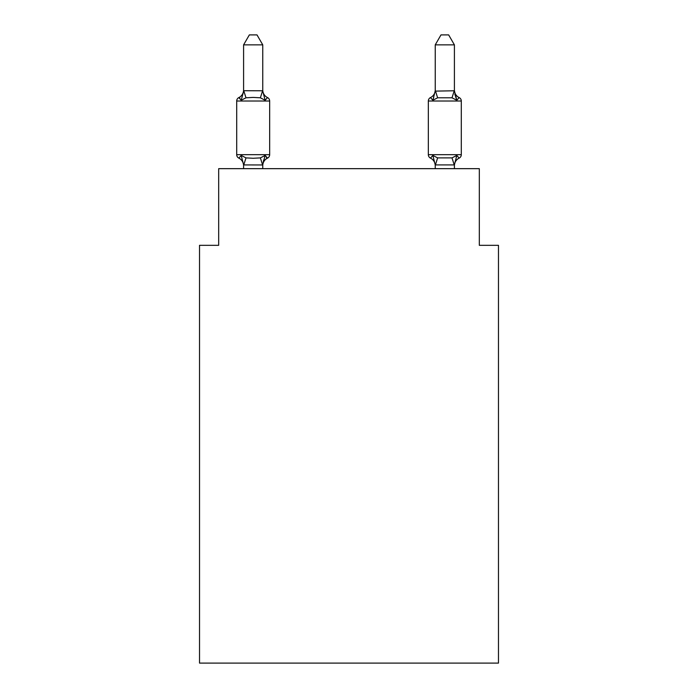 <?xml version="1.0" encoding="UTF-8"?>
<svg xmlns="http://www.w3.org/2000/svg" width="698" height="698" viewBox="0 0 698 698"><rect width="100%" height="100%" fill="white"/><g stroke="black" fill="none" stroke-linecap="round" stroke-linejoin="round"><path stroke-width="1.05" d="M498.477 663.1L498.477 245.321L479.317 245.321L479.317 168.663L218.683 168.663L218.683 245.321L199.523 245.321L199.523 663.1L498.477 663.1M267.509 158.123L265.153 155.427L267.509 158.123L265.153 155.427L267.509 158.123L265.153 155.427L267.509 158.123L265.153 155.427L267.509 158.123L265.153 155.427L267.509 158.123L265.153 155.427L267.509 158.123L265.153 155.427L267.509 158.123L265.153 155.427L267.509 158.123L265.153 155.427L267.509 158.123L265.153 155.427L267.509 158.123L265.153 155.427L267.509 158.123L265.153 155.427L267.509 158.123L265.153 155.427L267.509 158.123L265.153 155.427L267.509 158.123L265.153 155.427L267.509 158.123L265.153 155.427L267.509 158.123L265.153 155.427L267.509 158.123L265.153 155.427L267.509 158.123L265.153 155.427L267.509 158.123L265.153 155.427L262.605 164.964L243.593 164.92L241.203 155.427L238.856 158.123A3.83 3.83 0 0 1 236.701 154.677A3.83 3.83 0 0 0 238.856 158.123L241.203 155.427L238.856 158.123A3.83 3.83 0 0 1 236.701 154.677A3.83 3.83 0 0 0 238.856 158.123L241.203 155.427L238.856 158.123A3.83 3.83 0 0 1 236.701 154.677A3.83 3.83 0 0 0 238.856 158.123L241.203 155.427L238.856 158.123A3.83 3.83 0 0 1 236.701 154.677A3.83 3.83 0 0 0 238.856 158.123L241.203 155.427L238.856 158.123A3.83 3.83 0 0 1 236.701 154.677A3.83 3.83 0 0 0 238.856 158.123L241.203 155.427L238.856 158.123A3.83 3.83 0 0 1 236.701 154.677A3.83 3.83 0 0 0 238.856 158.123L241.203 155.427L238.856 158.123A3.83 3.83 0 0 1 236.701 154.677A3.83 3.83 0 0 0 238.856 158.123L241.203 155.427L238.856 158.123A3.83 3.83 0 0 1 236.701 154.677A3.83 3.83 0 0 0 238.856 158.123L241.203 155.427L238.856 158.123A3.83 3.83 0 0 1 236.701 154.677A3.83 3.83 0 0 0 238.856 158.123L241.203 155.427L238.856 158.123A3.83 3.83 0 0 1 236.701 154.677A3.83 3.83 0 0 0 238.856 158.123L241.203 155.427L238.856 158.123A3.83 3.83 0 0 1 236.701 154.677A3.83 3.83 0 0 0 238.856 158.123L241.203 155.427L238.856 158.123A3.83 3.83 0 0 1 236.701 154.677A3.83 3.83 0 0 0 238.856 158.123L241.203 155.427L238.856 158.123A3.83 3.83 0 0 1 236.701 154.677A3.83 3.83 0 0 0 238.856 158.123L241.203 155.427L238.856 158.123A3.83 3.83 0 0 1 236.701 154.677A3.83 3.83 0 0 0 238.856 158.123L241.203 155.427L238.856 158.123A3.83 3.83 0 0 1 236.701 154.677A3.83 3.83 0 0 0 238.856 158.123L241.203 155.427L238.856 158.123A3.83 3.83 0 0 1 236.701 154.677A3.83 3.83 0 0 0 238.856 158.123L241.203 155.427L238.856 158.123A3.83 3.83 0 0 1 236.701 154.677A3.83 3.83 0 0 0 238.856 158.123L241.203 155.427L238.856 158.123A3.83 3.83 0 0 1 236.701 154.677A3.83 3.83 0 0 0 238.856 158.123L241.203 155.427L238.856 158.123A3.83 3.83 0 0 1 236.701 154.677A3.83 3.83 0 0 0 238.856 158.123L241.203 155.427L238.856 158.123A3.83 3.83 0 0 1 236.701 154.677A3.83 3.83 0 0 0 238.856 158.123L241.203 155.427L238.856 158.123A3.83 3.83 0 0 1 236.701 154.677A3.83 3.83 0 0 0 238.856 158.123L241.203 155.427L238.856 158.123A3.83 3.83 0 0 1 236.701 154.677A3.83 3.83 0 0 0 238.856 158.123L241.203 155.427L238.856 158.123A3.83 3.83 0 0 1 236.701 154.677A3.83 3.83 0 0 0 238.856 158.123L241.203 155.427L238.856 158.123A3.83 3.83 0 0 1 236.701 154.677A3.83 3.83 0 0 0 238.856 158.123L241.203 155.427L238.856 158.123A3.83 3.83 0 0 1 236.701 154.677A3.83 3.83 0 0 0 238.856 158.123L241.203 155.427L238.856 158.123A3.83 3.83 0 0 1 236.701 154.677A3.83 3.83 0 0 0 238.856 158.123L241.203 155.427L238.856 158.123A3.83 3.83 0 0 1 236.701 154.677A3.83 3.83 0 0 0 238.856 158.123L241.203 155.427L238.856 158.123A3.83 3.83 0 0 1 236.701 154.677A3.83 3.83 0 0 0 238.856 158.123L241.203 155.427L238.856 158.123A3.83 3.83 0 0 1 236.701 154.677A3.83 3.83 0 0 0 238.856 158.123L241.203 155.427L238.856 158.123A3.83 3.83 0 0 1 236.701 154.677A3.83 3.83 0 0 0 238.856 158.123L241.203 155.427L238.856 158.123A3.83 3.83 0 0 1 236.701 154.677A3.83 3.83 0 0 0 238.856 158.123L241.203 155.427L238.856 158.123A3.83 3.83 0 0 1 236.701 154.677A3.83 3.83 0 0 0 238.856 158.123L241.203 155.427L238.856 158.123A3.83 3.83 0 0 1 236.701 154.677A3.83 3.83 0 0 0 238.856 158.123L241.203 155.427L238.856 158.123A3.83 3.83 0 0 1 236.701 154.677A3.83 3.83 0 0 0 238.856 158.123L241.203 155.427L238.856 158.123A3.83 3.83 0 0 1 236.701 154.677A3.83 3.83 0 0 0 238.856 158.123L241.203 155.427L238.856 158.123A3.83 3.83 0 0 1 236.701 154.677A3.83 3.83 0 0 0 238.856 158.123L241.203 155.427L238.856 158.123A3.83 3.83 0 0 1 236.701 154.677A3.83 3.83 0 0 0 238.856 158.123L241.203 155.427L238.856 158.123A3.83 3.83 0 0 1 236.701 154.677A3.83 3.83 0 0 0 238.856 158.123L241.203 155.427L238.856 158.123A3.83 3.83 0 0 1 236.701 154.677A3.83 3.83 0 0 0 238.856 158.123L241.203 155.427L238.856 158.123A3.83 3.83 0 0 1 236.701 154.677A3.83 3.83 0 0 0 238.856 158.123L241.203 155.427L238.856 158.123A3.83 3.83 0 0 1 236.701 154.677A3.83 3.83 0 0 0 238.856 158.123L241.203 155.427L245.993 157.888L253.182 158.272L260.371 157.888L265.153 155.427L267.509 158.123A3.83 3.83 0 0 0 269.664 154.677A3.83 3.83 0 0 1 267.509 158.123L266.409 157.6L267.509 158.123A3.83 3.83 0 0 0 269.664 154.677A3.83 3.83 0 0 1 267.509 158.123A3.83 3.83 0 0 0 269.664 154.677A3.83 3.83 0 0 1 267.509 158.123L266.409 157.6L267.509 158.123A3.83 3.83 0 0 0 269.664 154.677A3.83 3.83 0 0 1 267.509 158.123A3.83 3.83 0 0 0 269.664 154.677A3.83 3.83 0 0 1 267.509 158.123L266.409 157.6L267.509 158.123A3.83 3.83 0 0 0 269.664 154.677A3.83 3.83 0 0 1 267.509 158.123A3.83 3.83 0 0 0 269.664 154.677A3.83 3.83 0 0 1 267.509 158.123L266.409 157.6L267.509 158.123A3.83 3.83 0 0 0 269.664 154.677A3.83 3.83 0 0 1 267.509 158.123A3.83 3.83 0 0 0 269.664 154.677A3.83 3.83 0 0 1 267.509 158.123L266.409 157.6L267.509 158.123A3.83 3.83 0 0 0 269.664 154.677A3.83 3.83 0 0 1 267.509 158.123A3.83 3.83 0 0 0 269.664 154.677A3.83 3.83 0 0 1 267.509 158.123L266.409 157.6L267.509 158.123A3.83 3.83 0 0 0 269.664 154.677A3.83 3.83 0 0 1 267.509 158.123A3.83 3.83 0 0 0 269.664 154.677A3.83 3.83 0 0 1 267.509 158.123L266.409 157.6L267.509 158.123A3.83 3.83 0 0 0 269.664 154.677A3.83 3.83 0 0 1 267.509 158.123A3.83 3.83 0 0 0 269.664 154.677A3.83 3.83 0 0 1 267.509 158.123L266.409 157.6L267.509 158.123A3.83 3.83 0 0 0 269.664 154.677A3.83 3.83 0 0 1 267.509 158.123A3.83 3.83 0 0 0 269.664 154.677A3.83 3.83 0 0 1 267.509 158.123L266.409 157.6L267.509 158.123A3.83 3.83 0 0 0 269.664 154.677A3.83 3.83 0 0 1 267.509 158.123A3.83 3.83 0 0 0 269.664 154.677A3.83 3.83 0 0 1 267.509 158.123L266.409 157.6L267.509 158.123A3.83 3.83 0 0 0 269.664 154.677A3.83 3.83 0 0 1 267.509 158.123A3.83 3.83 0 0 0 269.664 154.677A3.83 3.83 0 0 1 267.509 158.123L266.409 157.6L267.509 158.123A3.83 3.83 0 0 0 269.664 154.677A3.83 3.83 0 0 1 267.509 158.123A3.83 3.83 0 0 0 269.664 154.677A3.83 3.83 0 0 1 267.509 158.123L266.409 157.6L267.509 158.123A3.83 3.83 0 0 0 269.664 154.677A3.83 3.83 0 0 1 267.509 158.123A3.83 3.83 0 0 0 269.664 154.677A3.83 3.83 0 0 1 267.509 158.123L266.409 157.6L267.509 158.123A3.83 3.83 0 0 0 269.664 154.677A3.83 3.83 0 0 1 267.509 158.123A3.83 3.83 0 0 0 269.664 154.677A3.83 3.83 0 0 1 267.509 158.123L266.409 157.6L267.509 158.123A3.83 3.83 0 0 0 269.664 154.677A3.83 3.83 0 0 1 267.509 158.123A3.83 3.83 0 0 0 269.664 154.677A3.83 3.83 0 0 1 267.509 158.123L266.409 157.6L267.509 158.123A3.83 3.83 0 0 0 269.664 154.677A3.83 3.83 0 0 1 267.509 158.123A3.83 3.83 0 0 0 269.664 154.677A3.83 3.83 0 0 1 267.509 158.123L266.409 157.6L267.509 158.123A3.83 3.83 0 0 0 269.664 154.677A3.83 3.83 0 0 1 267.509 158.123A3.83 3.83 0 0 0 269.664 154.677A3.83 3.83 0 0 1 267.509 158.123L266.409 157.6L267.509 158.123A3.83 3.83 0 0 0 269.664 154.677A3.83 3.83 0 0 1 267.509 158.123A3.83 3.83 0 0 0 269.664 154.677A3.83 3.83 0 0 1 267.509 158.123L266.409 157.6L267.509 158.123A3.83 3.83 0 0 0 269.664 154.677A3.83 3.83 0 0 1 267.509 158.123A3.83 3.83 0 0 0 269.664 154.677A3.83 3.83 0 0 1 267.509 158.123L266.409 157.6L267.509 158.123A3.83 3.83 0 0 0 269.664 154.677A3.83 3.83 0 0 1 267.509 158.123A3.83 3.83 0 0 0 269.664 154.677A3.83 3.83 0 0 1 267.509 158.123L266.409 157.6L267.509 158.123A3.83 3.83 0 0 0 269.664 154.677A3.83 3.83 0 0 1 267.509 158.123A3.83 3.83 0 0 0 269.664 154.677A3.83 3.83 0 0 1 267.509 158.123L265.153 155.427L267.509 158.123A8.428 8.428 0 0 0 262.762 165.705M262.762 44.864L243.593 44.864L249.352 34.9L257.004 34.9L262.762 44.864L262.762 91.115L265.153 100.268L267.509 97.572A3.83 3.83 0 0 1 269.664 101.018A3.83 3.83 0 0 0 267.509 97.572L265.153 100.268L267.509 97.572A3.83 3.83 0 0 1 269.664 101.018A3.83 3.83 0 0 0 267.509 97.572L265.153 100.268L267.509 97.572A3.83 3.83 0 0 1 269.664 101.018A3.83 3.83 0 0 0 267.509 97.572L265.153 100.268L267.509 97.572A3.83 3.83 0 0 1 269.664 101.018A3.83 3.83 0 0 0 267.509 97.572L265.153 100.268L267.509 97.572A3.83 3.83 0 0 1 269.664 101.018A3.83 3.83 0 0 0 267.509 97.572L265.153 100.268L267.509 97.572A3.83 3.83 0 0 1 269.664 101.018A3.83 3.83 0 0 0 267.509 97.572L265.153 100.268L267.509 97.572A3.83 3.83 0 0 1 269.664 101.018A3.83 3.83 0 0 0 267.509 97.572L265.153 100.268L267.509 97.572A3.83 3.83 0 0 1 269.664 101.018A3.83 3.83 0 0 0 267.509 97.572L265.153 100.268L267.509 97.572A3.83 3.83 0 0 1 269.664 101.018A3.83 3.83 0 0 0 267.509 97.572L265.153 100.268L267.509 97.572A3.83 3.83 0 0 1 269.664 101.018A3.83 3.83 0 0 0 267.509 97.572L265.153 100.268L267.509 97.572A3.83 3.83 0 0 1 269.664 101.018A3.83 3.83 0 0 0 267.509 97.572L265.153 100.268L267.509 97.572A3.83 3.83 0 0 1 269.664 101.018A3.83 3.83 0 0 0 267.509 97.572L265.153 100.268L267.509 97.572A3.83 3.83 0 0 1 269.664 101.018A3.83 3.83 0 0 0 267.509 97.572L265.153 100.268L267.509 97.572A3.83 3.83 0 0 1 269.664 101.018A3.83 3.83 0 0 0 267.509 97.572L265.153 100.268L267.509 97.572A3.83 3.83 0 0 1 269.664 101.018A3.83 3.83 0 0 0 267.509 97.572L265.153 100.268L267.509 97.572A3.83 3.83 0 0 1 269.664 101.018A3.83 3.83 0 0 0 267.509 97.572L265.153 100.268L267.509 97.572A3.83 3.83 0 0 1 269.664 101.018A3.83 3.83 0 0 0 267.509 97.572L265.153 100.268L267.509 97.572A3.83 3.83 0 0 1 269.664 101.018A3.83 3.83 0 0 0 267.509 97.572L265.153 100.268L267.509 97.572A3.83 3.83 0 0 1 269.664 101.018A3.83 3.83 0 0 0 267.509 97.572L265.153 100.268L267.509 97.572A3.83 3.83 0 0 1 269.664 101.018A3.83 3.83 0 0 0 267.509 97.572L265.153 100.268L267.509 97.572A3.83 3.83 0 0 1 269.664 101.018A3.83 3.83 0 0 0 267.509 97.572L265.153 100.268L267.509 97.572A3.83 3.83 0 0 1 269.664 101.018A3.83 3.83 0 0 0 267.509 97.572L265.153 100.268L267.509 97.572A3.83 3.83 0 0 1 269.664 101.018A3.83 3.83 0 0 0 267.509 97.572L265.153 100.268L267.509 97.572A3.83 3.83 0 0 1 269.664 101.018A3.83 3.83 0 0 0 267.509 97.572L265.153 100.268L267.509 97.572A3.83 3.83 0 0 1 269.664 101.018A3.83 3.83 0 0 0 267.509 97.572L265.153 100.268L267.509 97.572A3.83 3.83 0 0 1 269.664 101.018A3.83 3.83 0 0 0 267.509 97.572L265.153 100.268L267.509 97.572A3.83 3.83 0 0 1 269.664 101.018A3.83 3.83 0 0 0 267.509 97.572L265.153 100.268L267.509 97.572A3.83 3.83 0 0 1 269.664 101.018A3.83 3.83 0 0 0 267.509 97.572L265.153 100.268L267.509 97.572A3.83 3.83 0 0 1 269.664 101.018A3.83 3.83 0 0 0 267.509 97.572L265.153 100.268L267.509 97.572A3.83 3.83 0 0 1 269.664 101.018A3.83 3.83 0 0 0 267.509 97.572L265.153 100.268L267.509 97.572A3.83 3.83 0 0 1 269.664 101.018A3.83 3.83 0 0 0 267.509 97.572L265.153 100.268L267.509 97.572A3.83 3.83 0 0 1 269.664 101.018A3.83 3.83 0 0 0 267.509 97.572L265.153 100.268L267.509 97.572A3.83 3.83 0 0 1 269.664 101.018A3.83 3.83 0 0 0 267.509 97.572L265.153 100.268L267.509 97.572A3.83 3.83 0 0 1 269.664 101.018A3.83 3.83 0 0 0 267.509 97.572L265.153 100.268L267.509 97.572A3.83 3.83 0 0 1 269.664 101.018A3.83 3.83 0 0 0 267.509 97.572L265.153 100.268L267.509 97.572A3.83 3.83 0 0 1 269.664 101.018A3.83 3.83 0 0 0 267.509 97.572L265.153 100.268L267.509 97.572A3.83 3.83 0 0 1 269.664 101.018A3.83 3.83 0 0 0 267.509 97.572L265.153 100.268L267.509 97.572A3.83 3.83 0 0 1 269.664 101.018A3.83 3.83 0 0 0 267.509 97.572L265.153 100.268L267.509 97.572A3.83 3.83 0 0 1 269.664 101.018A3.83 3.83 0 0 0 267.509 97.572L265.153 100.268L267.509 97.572A3.83 3.83 0 0 1 269.664 101.018A3.83 3.83 0 0 0 267.509 97.572L265.153 100.268L267.509 97.572A3.83 3.83 0 0 1 269.664 101.018A3.83 3.83 0 0 0 267.509 97.572L265.153 100.268L260.371 97.799L253.182 97.415L245.993 97.799L241.203 100.268L238.856 97.572A3.83 3.83 0 0 0 236.701 101.018A3.83 3.83 0 0 1 238.856 97.572L239.946 98.095L238.856 97.572A3.83 3.83 0 0 0 236.701 101.018A3.83 3.83 0 0 1 238.856 97.572A3.83 3.83 0 0 0 236.701 101.018A3.83 3.83 0 0 1 238.856 97.572L239.946 98.095L238.856 97.572A3.83 3.83 0 0 0 236.701 101.018A3.83 3.83 0 0 1 238.856 97.572A3.83 3.83 0 0 0 236.701 101.018A3.83 3.83 0 0 1 238.856 97.572L239.946 98.095L238.856 97.572A3.83 3.83 0 0 0 236.701 101.018A3.83 3.83 0 0 1 238.856 97.572A3.83 3.83 0 0 0 236.701 101.018A3.83 3.83 0 0 1 238.856 97.572L239.946 98.095L238.856 97.572A3.83 3.83 0 0 0 236.701 101.018A3.83 3.83 0 0 1 238.856 97.572A3.83 3.83 0 0 0 236.701 101.018A3.83 3.83 0 0 1 238.856 97.572L239.946 98.095L238.856 97.572A3.83 3.83 0 0 0 236.701 101.018A3.83 3.83 0 0 1 238.856 97.572A3.83 3.83 0 0 0 236.701 101.018A3.83 3.83 0 0 1 238.856 97.572L239.946 98.095L238.856 97.572A3.83 3.83 0 0 0 236.701 101.018A3.83 3.83 0 0 1 238.856 97.572A3.83 3.83 0 0 0 236.701 101.018A3.83 3.83 0 0 1 238.856 97.572L239.946 98.095L238.856 97.572A3.83 3.83 0 0 0 236.701 101.018A3.83 3.83 0 0 1 238.856 97.572A3.83 3.83 0 0 0 236.701 101.018A3.83 3.83 0 0 1 238.856 97.572L239.946 98.095L238.856 97.572A3.83 3.83 0 0 0 236.701 101.018A3.83 3.83 0 0 1 238.856 97.572A3.83 3.83 0 0 0 236.701 101.018A3.83 3.83 0 0 1 238.856 97.572L239.946 98.095L238.856 97.572A3.83 3.83 0 0 0 236.701 101.018A3.83 3.83 0 0 1 238.856 97.572A3.83 3.83 0 0 0 236.701 101.018A3.83 3.83 0 0 1 238.856 97.572L239.946 98.095L238.856 97.572A3.83 3.83 0 0 0 236.701 101.018A3.83 3.83 0 0 1 238.856 97.572A3.83 3.83 0 0 0 236.701 101.018A3.83 3.83 0 0 1 238.856 97.572L239.946 98.095L238.856 97.572A3.83 3.83 0 0 0 236.701 101.018A3.83 3.83 0 0 1 238.856 97.572A3.83 3.83 0 0 0 236.701 101.018A3.83 3.83 0 0 1 238.856 97.572L239.946 98.095L238.856 97.572A3.83 3.83 0 0 0 236.701 101.018A3.83 3.83 0 0 1 238.856 97.572A3.83 3.83 0 0 0 236.701 101.018A3.83 3.83 0 0 1 238.856 97.572L239.946 98.095L238.856 97.572A3.83 3.83 0 0 0 236.701 101.018A3.83 3.83 0 0 1 238.856 97.572A3.83 3.83 0 0 0 236.701 101.018A3.83 3.83 0 0 1 238.856 97.572L239.946 98.095L238.856 97.572A3.83 3.83 0 0 0 236.701 101.018A3.83 3.83 0 0 1 238.856 97.572A3.83 3.83 0 0 0 236.701 101.018A3.83 3.83 0 0 1 238.856 97.572L239.946 98.095L238.856 97.572A3.83 3.83 0 0 0 236.701 101.018A3.83 3.83 0 0 1 238.856 97.572A3.83 3.83 0 0 0 236.701 101.018A3.83 3.83 0 0 1 238.856 97.572L239.946 98.095L238.856 97.572A3.83 3.83 0 0 0 236.701 101.018A3.83 3.83 0 0 1 238.856 97.572A3.83 3.83 0 0 0 236.701 101.018A3.83 3.83 0 0 1 238.856 97.572L239.946 98.095L238.856 97.572A3.83 3.83 0 0 0 236.701 101.018A3.83 3.83 0 0 1 238.856 97.572A3.83 3.83 0 0 0 236.701 101.018A3.83 3.83 0 0 1 238.856 97.572L239.946 98.095L238.856 97.572A3.83 3.83 0 0 0 236.701 101.018A3.83 3.83 0 0 1 238.856 97.572A3.83 3.83 0 0 0 236.701 101.018A3.83 3.83 0 0 1 238.856 97.572L239.946 98.095L238.856 97.572A3.83 3.83 0 0 0 236.701 101.018A3.83 3.83 0 0 1 238.856 97.572A3.83 3.83 0 0 0 236.701 101.018A3.83 3.83 0 0 1 238.856 97.572L239.946 98.095L238.856 97.572A3.83 3.83 0 0 0 236.701 101.018A3.83 3.83 0 0 1 238.856 97.572A3.83 3.83 0 0 0 236.701 101.018A3.83 3.83 0 0 1 238.856 97.572L241.203 100.268L238.856 97.572A8.428 8.428 0 0 0 243.593 89.99M238.856 97.572L241.203 100.268L238.856 97.572L241.203 100.268L238.856 97.572L241.203 100.268L238.856 97.572L241.203 100.268L238.856 97.572L241.203 100.268L238.856 97.572L241.203 100.268L238.856 97.572L241.203 100.268L238.856 97.572L241.203 100.268L238.856 97.572L241.203 100.268L238.856 97.572L241.203 100.268L238.856 97.572L241.203 100.268L238.856 97.572L241.203 100.268L238.856 97.572L241.203 100.268L238.856 97.572L241.203 100.268L238.856 97.572L241.203 100.268L238.856 97.572L241.203 100.268L238.856 97.572L241.203 100.268L238.856 97.572L241.203 100.268L238.856 97.572L241.203 100.268L238.856 97.572L241.203 100.268L243.75 90.723L262.762 90.775M243.593 168.663L243.593 165.705A8.428 8.428 0 0 0 238.856 158.123M262.762 164.571L263.661 160.06M459.144 158.123A3.83 3.83 0 0 0 461.299 154.677A3.83 3.83 0 0 1 459.144 158.123L456.797 155.427L459.144 158.123A3.83 3.83 0 0 0 461.299 154.677A3.83 3.83 0 0 1 459.144 158.123L456.797 155.427L459.144 158.123A3.83 3.83 0 0 0 461.299 154.677A3.83 3.83 0 0 1 459.144 158.123L456.797 155.427L459.144 158.123A3.83 3.83 0 0 0 461.299 154.677A3.83 3.83 0 0 1 459.144 158.123L456.797 155.427L459.144 158.123A3.83 3.83 0 0 0 461.299 154.677A3.83 3.83 0 0 1 459.144 158.123L456.797 155.427L459.144 158.123A3.83 3.83 0 0 0 461.299 154.677A3.83 3.83 0 0 1 459.144 158.123L456.797 155.427L459.144 158.123A3.83 3.83 0 0 0 461.299 154.677A3.83 3.83 0 0 1 459.144 158.123L456.797 155.427L459.144 158.123A3.83 3.83 0 0 0 461.299 154.677A3.83 3.83 0 0 1 459.144 158.123L456.797 155.427L459.144 158.123A3.83 3.83 0 0 0 461.299 154.677A3.83 3.83 0 0 1 459.144 158.123L456.797 155.427L459.144 158.123A3.83 3.83 0 0 0 461.299 154.677A3.83 3.83 0 0 1 459.144 158.123L456.797 155.427L459.144 158.123A3.83 3.83 0 0 0 461.299 154.677A3.83 3.83 0 0 1 459.144 158.123L456.797 155.427L459.144 158.123A3.83 3.83 0 0 0 461.299 154.677A3.83 3.83 0 0 1 459.144 158.123L456.797 155.427L459.144 158.123A3.83 3.83 0 0 0 461.299 154.677A3.83 3.83 0 0 1 459.144 158.123L456.797 155.427L459.144 158.123A3.83 3.83 0 0 0 461.299 154.677A3.83 3.83 0 0 1 459.144 158.123L456.797 155.427L459.144 158.123A3.83 3.83 0 0 0 461.299 154.677A3.83 3.83 0 0 1 459.144 158.123L456.797 155.427L459.144 158.123A3.83 3.83 0 0 0 461.299 154.677A3.83 3.83 0 0 1 459.144 158.123L456.797 155.427L459.144 158.123A3.83 3.83 0 0 0 461.299 154.677A3.83 3.83 0 0 1 459.144 158.123L456.797 155.427L459.144 158.123A3.83 3.83 0 0 0 461.299 154.677A3.83 3.83 0 0 1 459.144 158.123L456.797 155.427L459.144 158.123A3.83 3.83 0 0 0 461.299 154.677A3.83 3.83 0 0 1 459.144 158.123L456.797 155.427L459.144 158.123A3.83 3.83 0 0 0 461.299 154.677A3.83 3.83 0 0 1 459.144 158.123L456.797 155.427L459.144 158.123A3.83 3.83 0 0 0 461.299 154.677A3.83 3.83 0 0 1 459.144 158.123L456.797 155.427L459.144 158.123A3.83 3.83 0 0 0 461.299 154.677A3.83 3.83 0 0 1 459.144 158.123L456.797 155.427L459.144 158.123A3.83 3.83 0 0 0 461.299 154.677A3.83 3.83 0 0 1 459.144 158.123L456.797 155.427L459.144 158.123A3.83 3.83 0 0 0 461.299 154.677A3.83 3.83 0 0 1 459.144 158.123L456.797 155.427L459.144 158.123A3.83 3.83 0 0 0 461.299 154.677A3.83 3.83 0 0 1 459.144 158.123L456.797 155.427L459.144 158.123A3.83 3.83 0 0 0 461.299 154.677A3.83 3.83 0 0 1 459.144 158.123L456.797 155.427L459.144 158.123A3.83 3.83 0 0 0 461.299 154.677A3.83 3.83 0 0 1 459.144 158.123L456.797 155.427L459.144 158.123A3.83 3.83 0 0 0 461.299 154.677A3.83 3.83 0 0 1 459.144 158.123L456.797 155.427L459.144 158.123A3.83 3.83 0 0 0 461.299 154.677A3.83 3.83 0 0 1 459.144 158.123L456.797 155.427L459.144 158.123A3.83 3.83 0 0 0 461.299 154.677A3.83 3.83 0 0 1 459.144 158.123L456.797 155.427L459.144 158.123A3.83 3.83 0 0 0 461.299 154.677A3.83 3.83 0 0 1 459.144 158.123L456.797 155.427L459.144 158.123A3.83 3.83 0 0 0 461.299 154.677A3.83 3.83 0 0 1 459.144 158.123L456.797 155.427L459.144 158.123A3.83 3.83 0 0 0 461.299 154.677A3.83 3.83 0 0 1 459.144 158.123L456.797 155.427L459.144 158.123A3.83 3.83 0 0 0 461.299 154.677A3.83 3.83 0 0 1 459.144 158.123L456.797 155.427L459.144 158.123A3.83 3.83 0 0 0 461.299 154.677A3.83 3.83 0 0 1 459.144 158.123L456.797 155.427L459.144 158.123A3.83 3.83 0 0 0 461.299 154.677A3.83 3.83 0 0 1 459.144 158.123L456.797 155.427L459.144 158.123A3.83 3.83 0 0 0 461.299 154.677A3.83 3.83 0 0 1 459.144 158.123L456.797 155.427L459.144 158.123A3.83 3.83 0 0 0 461.299 154.677A3.83 3.83 0 0 1 459.144 158.123L456.797 155.427L459.144 158.123A3.83 3.83 0 0 0 461.299 154.677A3.83 3.83 0 0 1 459.144 158.123L456.797 155.427L459.144 158.123A3.83 3.83 0 0 0 461.299 154.677A3.83 3.83 0 0 1 459.144 158.123L456.797 155.427L459.144 158.123A3.83 3.83 0 0 0 461.299 154.677A3.83 3.83 0 0 1 459.144 158.123L456.797 155.427L459.144 158.123A8.428 8.428 0 0 0 454.407 165.705L454.407 165.705M459.144 97.572L456.797 100.268L454.799 94.003L456.797 100.268L459.144 97.572A3.83 3.83 0 0 1 461.299 101.018A3.83 3.83 0 0 0 459.144 97.572L456.797 100.268L454.799 94.003L456.797 100.268L459.144 97.572A3.83 3.83 0 0 1 461.299 101.018A3.83 3.83 0 0 0 459.144 97.572L456.797 100.268L459.144 97.572A3.83 3.83 0 0 1 461.299 101.018A3.83 3.83 0 0 0 459.144 97.572L456.797 100.268L454.799 94.003L456.797 100.268L459.144 97.572A3.83 3.83 0 0 1 461.299 101.018A3.83 3.83 0 0 0 459.144 97.572L456.797 100.268L459.144 97.572A3.83 3.83 0 0 1 461.299 101.018A3.83 3.83 0 0 0 459.144 97.572L456.797 100.268L454.799 94.003L456.797 100.268L459.144 97.572A3.83 3.83 0 0 1 461.299 101.018A3.83 3.83 0 0 0 459.144 97.572L456.797 100.268L459.144 97.572A3.83 3.83 0 0 1 461.299 101.018A3.83 3.83 0 0 0 459.144 97.572L456.797 100.268L454.799 94.003L456.797 100.268L459.144 97.572A3.83 3.83 0 0 1 461.299 101.018A3.83 3.83 0 0 0 459.144 97.572L456.797 100.268L459.144 97.572A3.83 3.83 0 0 1 461.299 101.018A3.83 3.83 0 0 0 459.144 97.572L456.797 100.268L454.799 94.003L456.797 100.268L459.144 97.572A3.83 3.83 0 0 1 461.299 101.018A3.83 3.83 0 0 0 459.144 97.572L456.797 100.268L459.144 97.572A3.83 3.83 0 0 1 461.299 101.018A3.83 3.83 0 0 0 459.144 97.572L456.797 100.268L454.799 94.003L456.797 100.268L459.144 97.572A3.83 3.83 0 0 1 461.299 101.018A3.83 3.83 0 0 0 459.144 97.572A3.83 3.83 0 0 1 461.299 101.018A3.83 3.83 0 0 0 459.144 97.572L456.797 100.268L459.144 97.572A3.83 3.83 0 0 1 461.299 101.018A3.83 3.83 0 0 0 459.144 97.572L456.797 100.268L454.799 94.003L456.797 100.268L459.144 97.572A3.83 3.83 0 0 1 461.299 101.018A3.83 3.83 0 0 0 459.144 97.572L456.797 100.268L459.144 97.572A3.83 3.83 0 0 1 461.299 101.018A3.83 3.83 0 0 0 459.144 97.572L456.797 100.268L454.799 94.003L456.797 100.268L459.144 97.572A3.83 3.83 0 0 1 461.299 101.018A3.83 3.83 0 0 0 459.144 97.572L456.797 100.268L459.144 97.572A3.83 3.83 0 0 1 461.299 101.018A3.83 3.83 0 0 0 459.144 97.572L456.797 100.268L454.799 94.003L456.797 100.268L459.144 97.572A3.83 3.83 0 0 1 461.299 101.018A3.83 3.83 0 0 0 459.144 97.572L456.797 100.268L459.144 97.572A3.83 3.83 0 0 1 461.299 101.018A3.83 3.83 0 0 0 459.144 97.572L456.797 100.268L454.799 94.003L456.797 100.268L459.144 97.572A3.83 3.83 0 0 1 461.299 101.018A3.83 3.83 0 0 0 459.144 97.572L456.797 100.268L459.144 97.572A3.83 3.83 0 0 1 461.299 101.018A3.83 3.83 0 0 0 459.144 97.572L456.797 100.268L454.799 94.003L456.797 100.268L459.144 97.572A3.83 3.83 0 0 1 461.299 101.018A3.83 3.83 0 0 0 459.144 97.572L456.797 100.268L459.144 97.572A3.83 3.83 0 0 1 461.299 101.018A3.83 3.83 0 0 0 459.144 97.572A3.83 3.83 0 0 1 461.299 101.018A3.83 3.83 0 0 0 459.144 97.572A3.83 3.83 0 0 1 461.299 101.018A3.83 3.83 0 0 0 459.144 97.572L456.797 100.268L454.799 94.003L456.797 100.268L459.144 97.572A3.83 3.83 0 0 1 461.299 101.018A3.83 3.83 0 0 0 459.144 97.572L456.797 100.268L459.144 97.572A3.83 3.83 0 0 1 461.299 101.018A3.83 3.83 0 0 0 459.144 97.572L456.797 100.268L454.799 94.003L456.797 100.268L459.144 97.572A3.83 3.83 0 0 1 461.299 101.018A3.83 3.83 0 0 0 459.144 97.572L456.797 100.268L459.144 97.572A3.83 3.83 0 0 1 461.299 101.018A3.83 3.83 0 0 0 459.144 97.572L456.797 100.268L454.799 94.003L456.797 100.268L459.144 97.572A3.83 3.83 0 0 1 461.299 101.018A3.83 3.83 0 0 0 459.144 97.572L456.797 100.268L459.144 97.572A3.83 3.83 0 0 1 461.299 101.018A3.83 3.83 0 0 0 459.144 97.572L456.797 100.268L454.799 94.003L456.797 100.268L459.144 97.572A3.83 3.83 0 0 1 461.299 101.018A3.83 3.83 0 0 0 459.144 97.572L456.797 100.268L459.144 97.572A3.83 3.83 0 0 1 461.299 101.018A3.83 3.83 0 0 0 459.144 97.572L456.797 100.268L454.799 94.003L456.797 100.268L459.144 97.572A3.83 3.83 0 0 1 461.299 101.018A3.83 3.83 0 0 0 459.144 97.572L456.797 100.268L459.144 97.572A3.83 3.83 0 0 1 461.299 101.018A3.83 3.83 0 0 0 459.144 97.572L456.797 100.268L454.799 94.003L456.797 100.268L459.144 97.572A3.83 3.83 0 0 1 461.299 101.018A3.83 3.83 0 0 0 459.144 97.572A3.83 3.83 0 0 1 461.299 101.018A3.83 3.83 0 0 0 459.144 97.572L456.797 100.268L459.144 97.572A3.83 3.83 0 0 1 461.299 101.018A3.83 3.83 0 0 0 459.144 97.572L456.797 100.268L454.799 94.003L456.797 100.268L459.144 97.572A3.83 3.83 0 0 1 461.299 101.018A3.83 3.83 0 0 0 459.144 97.572L456.797 100.268L459.144 97.572A3.83 3.83 0 0 1 461.299 101.018A3.83 3.83 0 0 0 459.144 97.572L456.797 100.268L454.799 94.003L456.797 100.268L459.144 97.572A8.428 8.428 0 0 1 454.407 89.99L454.407 89.99M454.407 90.775L454.407 44.864L435.238 44.864L435.238 91.115L454.407 90.775L456.797 100.268L452.007 97.799L437.629 97.799L432.847 100.268L430.492 97.572A3.83 3.83 0 0 0 428.336 101.018A3.83 3.83 0 0 1 430.492 97.572L432.847 100.268L430.492 97.572A3.83 3.83 0 0 0 428.336 101.018A3.83 3.83 0 0 1 430.492 97.572L432.847 100.268L430.492 97.572A3.83 3.83 0 0 0 428.336 101.018A3.83 3.83 0 0 1 430.492 97.572L432.847 100.268L430.492 97.572A3.83 3.83 0 0 0 428.336 101.018A3.83 3.83 0 0 1 430.492 97.572L432.847 100.268L430.492 97.572A3.83 3.83 0 0 0 428.336 101.018A3.83 3.83 0 0 1 430.492 97.572L432.847 100.268L430.492 97.572A3.83 3.83 0 0 0 428.336 101.018A3.83 3.83 0 0 1 430.492 97.572L432.847 100.268L430.492 97.572A3.83 3.83 0 0 0 428.336 101.018A3.83 3.83 0 0 1 430.492 97.572L432.847 100.268L430.492 97.572A3.83 3.83 0 0 0 428.336 101.018A3.83 3.83 0 0 1 430.492 97.572L432.847 100.268L430.492 97.572A3.83 3.83 0 0 0 428.336 101.018A3.83 3.83 0 0 1 430.492 97.572L432.847 100.268L430.492 97.572A3.83 3.83 0 0 0 428.336 101.018A3.83 3.83 0 0 1 430.492 97.572L432.847 100.268L430.492 97.572A3.83 3.83 0 0 0 428.336 101.018A3.83 3.83 0 0 1 430.492 97.572L432.847 100.268L430.492 97.572A3.83 3.83 0 0 0 428.336 101.018A3.83 3.83 0 0 1 430.492 97.572L432.847 100.268L430.492 97.572A3.83 3.83 0 0 0 428.336 101.018A3.83 3.83 0 0 1 430.492 97.572L432.847 100.268L430.492 97.572A3.83 3.83 0 0 0 428.336 101.018A3.83 3.83 0 0 1 430.492 97.572L432.847 100.268L430.492 97.572A3.83 3.83 0 0 0 428.336 101.018A3.83 3.83 0 0 1 430.492 97.572L432.847 100.268L430.492 97.572A3.83 3.83 0 0 0 428.336 101.018A3.83 3.83 0 0 1 430.492 97.572L432.847 100.268L430.492 97.572A3.83 3.83 0 0 0 428.336 101.018A3.83 3.83 0 0 1 430.492 97.572L432.847 100.268L430.492 97.572A3.83 3.83 0 0 0 428.336 101.018A3.83 3.83 0 0 1 430.492 97.572L432.847 100.268L430.492 97.572A3.83 3.83 0 0 0 428.336 101.018A3.83 3.83 0 0 1 430.492 97.572L432.847 100.268L430.492 97.572A3.83 3.83 0 0 0 428.336 101.018A3.83 3.83 0 0 1 430.492 97.572L432.847 100.268L430.492 97.572A3.83 3.83 0 0 0 428.336 101.018A3.83 3.83 0 0 1 430.492 97.572L432.847 100.268L430.492 97.572A3.83 3.83 0 0 0 428.336 101.018A3.83 3.83 0 0 1 430.492 97.572L432.847 100.268L430.492 97.572A3.83 3.83 0 0 0 428.336 101.018A3.83 3.83 0 0 1 430.492 97.572L432.847 100.268L430.492 97.572A3.83 3.83 0 0 0 428.336 101.018A3.83 3.83 0 0 1 430.492 97.572L432.847 100.268L430.492 97.572A3.83 3.83 0 0 0 428.336 101.018A3.83 3.83 0 0 1 430.492 97.572L432.847 100.268L430.492 97.572A3.83 3.83 0 0 0 428.336 101.018A3.83 3.83 0 0 1 430.492 97.572L432.847 100.268L430.492 97.572A3.83 3.83 0 0 0 428.336 101.018A3.83 3.83 0 0 1 430.492 97.572L432.847 100.268L430.492 97.572A3.83 3.83 0 0 0 428.336 101.018A3.83 3.83 0 0 1 430.492 97.572L432.847 100.268L430.492 97.572A3.83 3.83 0 0 0 428.336 101.018A3.83 3.83 0 0 1 430.492 97.572L432.847 100.268L430.492 97.572A3.83 3.83 0 0 0 428.336 101.018A3.83 3.83 0 0 1 430.492 97.572L432.847 100.268L430.492 97.572A3.83 3.83 0 0 0 428.336 101.018A3.83 3.83 0 0 1 430.492 97.572L432.847 100.268L430.492 97.572A3.83 3.83 0 0 0 428.336 101.018A3.83 3.83 0 0 1 430.492 97.572L432.847 100.268L430.492 97.572A3.83 3.83 0 0 0 428.336 101.018A3.83 3.83 0 0 1 430.492 97.572L432.847 100.268L430.492 97.572A3.83 3.83 0 0 0 428.336 101.018A3.83 3.83 0 0 1 430.492 97.572L432.847 100.268L430.492 97.572A3.83 3.83 0 0 0 428.336 101.018A3.83 3.83 0 0 1 430.492 97.572L432.847 100.268L430.492 97.572A3.83 3.83 0 0 0 428.336 101.018A3.83 3.83 0 0 1 430.492 97.572L432.847 100.268L430.492 97.572A3.83 3.83 0 0 0 428.336 101.018A3.83 3.83 0 0 1 430.492 97.572L432.847 100.268L430.492 97.572A3.83 3.83 0 0 0 428.336 101.018A3.83 3.83 0 0 1 430.492 97.572L432.847 100.268L430.492 97.572A3.83 3.83 0 0 0 428.336 101.018A3.83 3.83 0 0 1 430.492 97.572L432.847 100.268L430.492 97.572A3.83 3.83 0 0 0 428.336 101.018A3.83 3.83 0 0 1 430.492 97.572L432.847 100.268L430.492 97.572A3.83 3.83 0 0 0 428.336 101.018L428.336 154.677A3.83 3.83 0 0 0 430.492 158.123A3.83 3.83 0 0 1 428.336 154.677A3.83 3.83 0 0 0 430.492 158.123A8.428 8.428 0 0 1 435.238 165.705A8.428 8.428 0 0 0 430.492 158.123A3.83 3.83 0 0 1 428.336 154.677A3.83 3.83 0 0 0 430.492 158.123A3.83 3.83 0 0 1 428.336 154.677A3.83 3.83 0 0 0 430.492 158.123A8.428 8.428 0 0 1 435.238 165.705A8.428 8.428 0 0 0 430.492 158.123A3.83 3.83 0 0 1 428.336 154.677A3.83 3.83 0 0 0 430.492 158.123A3.83 3.83 0 0 1 428.336 154.677A3.83 3.83 0 0 0 430.492 158.123A8.428 8.428 0 0 1 435.238 165.705A8.428 8.428 0 0 0 430.492 158.123A3.83 3.83 0 0 1 428.336 154.677A3.83 3.83 0 0 0 430.492 158.123A3.83 3.83 0 0 1 428.336 154.677A3.83 3.83 0 0 0 430.492 158.123A8.428 8.428 0 0 1 435.238 165.705A8.428 8.428 0 0 0 430.492 158.123A3.83 3.83 0 0 1 428.336 154.677A3.83 3.83 0 0 0 430.492 158.123A3.83 3.83 0 0 1 428.336 154.677A3.83 3.83 0 0 0 430.492 158.123A8.428 8.428 0 0 1 435.238 165.705A8.428 8.428 0 0 0 430.492 158.123A3.83 3.83 0 0 1 428.336 154.677A3.83 3.83 0 0 0 430.492 158.123A3.83 3.83 0 0 1 428.336 154.677A3.83 3.83 0 0 0 430.492 158.123A8.428 8.428 0 0 1 435.238 165.705A8.428 8.428 0 0 0 430.492 158.123A3.83 3.83 0 0 1 428.336 154.677A3.83 3.83 0 0 0 430.492 158.123L432.847 155.427L430.492 158.123A3.83 3.83 0 0 1 428.336 154.677A3.83 3.83 0 0 0 430.492 158.123A8.428 8.428 0 0 1 435.238 165.705A8.428 8.428 0 0 0 430.492 158.123A3.83 3.83 0 0 1 428.336 154.677A3.83 3.83 0 0 0 430.492 158.123A3.83 3.83 0 0 1 428.336 154.677A3.83 3.83 0 0 0 430.492 158.123A8.428 8.428 0 0 1 435.238 165.705A8.428 8.428 0 0 0 430.492 158.123A3.83 3.83 0 0 1 428.336 154.677A3.83 3.83 0 0 0 430.492 158.123A3.83 3.83 0 0 1 428.336 154.677A3.83 3.83 0 0 0 430.492 158.123A8.428 8.428 0 0 1 435.238 165.705A8.428 8.428 0 0 0 430.492 158.123A3.83 3.83 0 0 1 428.336 154.677A3.83 3.83 0 0 0 430.492 158.123A3.83 3.83 0 0 1 428.336 154.677A3.83 3.83 0 0 0 430.492 158.123A8.428 8.428 0 0 1 435.238 165.705A8.428 8.428 0 0 0 430.492 158.123A3.83 3.83 0 0 1 428.336 154.677A3.83 3.83 0 0 0 430.492 158.123A3.83 3.83 0 0 1 428.336 154.677A3.83 3.83 0 0 0 430.492 158.123A8.428 8.428 0 0 1 435.238 165.705A8.428 8.428 0 0 0 430.492 158.123A3.83 3.83 0 0 1 428.336 154.677A3.83 3.83 0 0 0 430.492 158.123A3.83 3.83 0 0 1 428.336 154.677A3.83 3.83 0 0 0 430.492 158.123A8.428 8.428 0 0 1 435.238 165.705A8.428 8.428 0 0 0 430.492 158.123A3.83 3.83 0 0 1 428.336 154.677A3.83 3.83 0 0 0 430.492 158.123L432.847 155.427L430.492 158.123A3.83 3.83 0 0 1 428.336 154.677A3.83 3.83 0 0 0 430.492 158.123L432.847 155.427L430.492 158.123A8.428 8.428 0 0 1 435.238 165.705A8.428 8.428 0 0 0 430.492 158.123A3.83 3.83 0 0 1 428.336 154.677A3.83 3.83 0 0 0 430.492 158.123A3.83 3.83 0 0 1 428.336 154.677A3.83 3.83 0 0 0 430.492 158.123A8.428 8.428 0 0 1 435.238 165.705A8.428 8.428 0 0 0 430.492 158.123A3.83 3.83 0 0 1 428.336 154.677A3.83 3.83 0 0 0 430.492 158.123A3.83 3.83 0 0 1 428.336 154.677A3.83 3.83 0 0 0 430.492 158.123A8.428 8.428 0 0 1 435.238 165.705A8.428 8.428 0 0 0 430.492 158.123A3.83 3.83 0 0 1 428.336 154.677A3.83 3.83 0 0 0 430.492 158.123A3.83 3.83 0 0 1 428.336 154.677A3.83 3.83 0 0 0 430.492 158.123A8.428 8.428 0 0 1 435.238 165.705A8.428 8.428 0 0 0 430.492 158.123A3.83 3.83 0 0 1 428.336 154.677A3.83 3.83 0 0 0 430.492 158.123A3.83 3.83 0 0 1 428.336 154.677A3.83 3.83 0 0 0 430.492 158.123A8.428 8.428 0 0 1 435.238 165.705A8.428 8.428 0 0 0 430.492 158.123A3.83 3.83 0 0 1 428.336 154.677A3.83 3.83 0 0 0 430.492 158.123A3.83 3.83 0 0 1 428.336 154.677A3.83 3.83 0 0 0 430.492 158.123A8.428 8.428 0 0 1 435.238 165.705A8.428 8.428 0 0 0 430.492 158.123A3.83 3.83 0 0 1 428.336 154.677A3.83 3.83 0 0 0 430.492 158.123A3.83 3.83 0 0 1 428.336 154.677A3.83 3.83 0 0 0 430.492 158.123L432.847 155.427L430.492 158.123A8.428 8.428 0 0 1 435.238 165.705A8.428 8.428 0 0 0 430.492 158.123A3.83 3.83 0 0 1 428.336 154.677A3.83 3.83 0 0 0 430.492 158.123L432.847 155.427L430.492 158.123A3.83 3.83 0 0 1 428.336 154.677A3.83 3.83 0 0 0 430.492 158.123L432.847 155.427L430.492 158.123A8.428 8.428 0 0 1 435.238 165.705A8.428 8.428 0 0 0 430.492 158.123A3.83 3.83 0 0 1 428.336 154.677A3.83 3.83 0 0 0 430.492 158.123L432.847 155.427L430.492 158.123A3.83 3.83 0 0 1 428.336 154.677L461.299 154.677L461.299 101.018L428.336 101.018A3.83 3.83 0 0 1 430.492 97.572L432.847 100.268L433.737 97.231M435.238 168.663L435.238 165.705A8.428 8.428 0 0 0 430.492 158.123L432.847 155.427L430.492 158.123L432.847 155.427L430.492 158.123L432.847 155.427L430.492 158.123L432.847 155.427L430.492 158.123L432.847 155.427L430.492 158.123L432.847 155.427L430.492 158.123L432.847 155.427L430.492 158.123L432.847 155.427L430.492 158.123L432.847 155.427L430.492 158.123L432.847 155.427L430.492 158.123L432.847 155.427L430.492 158.123L432.847 155.427L430.492 158.123L432.847 155.427L430.492 158.123L432.847 155.427L430.492 158.123L432.847 155.427L430.492 158.123L432.847 155.427L430.492 158.123L432.847 155.427L430.492 158.123L432.847 155.427L437.629 157.888L452.007 157.888L456.797 155.427L454.407 164.92L435.238 164.92L432.847 155.427M243.593 90.775L243.593 44.864M454.407 164.92L454.407 168.663M236.701 101.018L236.701 154.677L269.664 154.677L269.664 101.018L236.701 101.018M262.762 168.663L262.762 164.92M262.762 89.99A8.428 8.428 0 0 0 267.509 97.572M432.847 100.268L435.238 90.775M456.797 100.268L454.799 94.003M435.238 89.99A8.428 8.428 0 0 1 430.492 97.572M435.238 44.864L440.996 34.9L448.648 34.9L454.407 44.864M245.993 157.888L243.75 164.964M260.371 157.888L262.605 164.964M243.75 90.723L245.993 97.799M262.605 90.723L260.371 97.799M454.25 164.964L452.007 157.888M435.395 164.964L437.629 157.888M452.007 97.799L454.25 90.723M437.629 97.799L435.395 90.723"/></g></svg>
